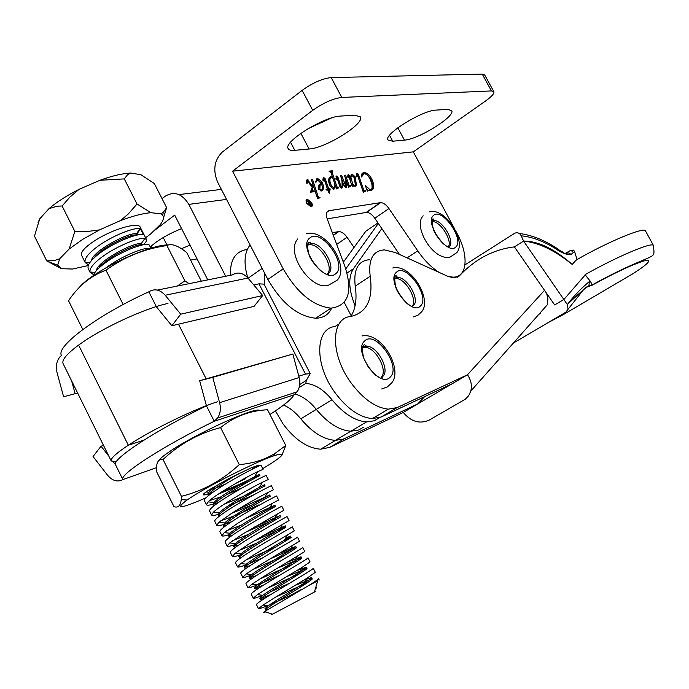 <?xml version="1.0" encoding="UTF-8"?>
<svg xmlns="http://www.w3.org/2000/svg" width="689" height="689" viewBox="0 0 689 689"><rect width="100%" height="100%" fill="white"/><g stroke="black" fill="none" stroke-linecap="round" stroke-linejoin="round"><path stroke-width="1.03" d="M343.751 261.631L342.347 259.589M207.785 279.889L174.696 215.123L153.216 231.426M225.699 276.263L188.838 204.383C182.06 193.557 174.136 190.862 165.067 196.296L162.036 198.639M354.025 247.463L347.058 237.274C344.354 233.562 341.606 231.659 338.833 231.573L332.348 232.718M181.586 228.619C167.987 234.131 157.548 240.263 150.28 247.006M181.405 248.712L190.026 245.129M197.071 258.909L190.569 260.089M307.044 203.35L310.765 206.364L311.764 205.77L311.35 202.721L307.621 199.707L306.459 200.818L307.044 203.35M311.643 202.678L307.397 199.25C305.873 199.569 305.658 200.947 306.743 203.393L310.98 206.821C312.513 206.502 312.737 205.115 311.643 202.678M306.863 199.982L306.252 199.965M328.438 273.3L328.326 274.799L328.438 273.3M319.946 197.14L320.006 197.674L317.646 198.828L313.288 185.53L312.53 190.224L314.193 191.697L310.394 192.214L312.22 187.374L308 181.56L307.432 181.207L307.105 183.412L306.614 183.093L307.337 179.605L312.513 185.987L312.884 184.282L311.282 179.39L312.462 179.243L318.077 196.322L319.188 197.381L319.946 197.14L319.016 198.165M318.189 187.072L319.153 184.669L321.255 183.489L317.577 179.95L315.906 182.335L315.536 181.974L317.551 178.348L321.987 181.939C324.166 186.728 324.002 189.742 321.479 190.974L318.766 189.268L318.189 187.072M350.52 185.711L350.718 186.202L348.548 187.287L346.455 181.328L346.886 184.574L346.61 187.107L345.861 187.649L344.181 186.271L342.407 181.207L342.674 187.132L341.692 188.209L339.918 186.581L337.007 177.9L336.594 177.538L336.301 179.424L335.887 179.183L336.645 175.996L337.851 176.918L340.693 185.505L341.632 186.641L342.132 185.97L341.994 180.992L340.642 175.764L341.761 175.626L345.766 186.09L345.904 180.001L344.483 175.29L345.594 175.152L349.022 185.263L350.52 185.711L349.693 186.71M352.734 184.6L353.242 186.125L352.337 186.771L348.755 176.177L348.333 175.781L348.307 177.59L347.867 177.314L348.393 174.55L349.556 175.523L350.606 178.279L351.063 174.903L352.079 174.093L355.162 176.789L356.454 185.057L355.033 186.392L352.734 184.6L351.821 185.246M491.438 90.931L341.778 97.442L331.202 77.581L482.248 74.102L491.438 90.931L493.849 91.697C494.383 93.523 491.705 96.563 485.805 100.818L413.331 151.856L232.572 171.191L283.188 268.831L267.875 279.424L217.776 182.421C212.712 170.476 214.141 160.425 222.056 152.269L302.152 90.362L312.72 110.352L232.572 171.191M439.1 272.396C431.417 267.513 424.303 260.339 417.758 250.874L388.949 208.552C386.202 204.745 383.472 202.764 380.741 202.6L329.075 210.696C326.302 211.471 325.656 214.15 327.146 218.74L344.991 266.686C353.001 292.007 348.341 305.821 331.004 308.138C313.125 306.105 297.192 293.006 283.188 268.831M455.317 230.195L456.824 233.011C469.088 255.197 467.581 277.598 452.897 277.133L448.048 276.444M413.331 151.856L454.507 228.679M307.044 243.854L308.431 244.268L307.044 243.854M368.098 190.293L367.392 191.172L365.222 185.272L370.226 189.975L372.189 188.373L371.853 183.618L369.915 178.727C368.167 175.557 366.221 173.861 364.068 173.645L361.484 177.021C361.191 174.351 361.975 172.887 363.835 172.646L364.145 172.62C366.841 172.741 369.338 174.791 371.647 178.77C374.67 185.35 374.394 189.32 370.82 190.681L368.098 190.293M365.248 190.698L365.506 191.18L363.318 192.274L357.531 175.333L357.031 174.92L356.799 176.909L356.299 176.556L356.463 174.059L357.143 173.473L358.349 174.412L363.792 190.276L365.248 190.698L364.472 191.697M338.48 187.33L338.738 187.83L336.473 188.932L335.422 185.78L333.683 189.303L330.195 186.211C327.938 181.155 328.11 177.995 330.703 176.728L332.546 177.176L330.901 172.439L328.972 171.165L332.753 170.717L332.589 173.8L336.499 185.479L337.016 186.84L338.48 187.33L337.688 188.338M330.177 189.217L329.247 193.402L327.688 189.863L326.414 190.035L326.018 189.286L327.43 189.087L324.123 179.14L323.701 178.752L323.451 180.949L322.995 180.656L323.115 178.132L323.761 177.581L325.182 178.709L328.756 188.915L330.022 188.743L328.214 191.447M399.474 254.448L374.799 218.249C372.069 214.477 369.33 212.522 366.582 212.384L327.189 218.869M331.642 308.138C328.567 314.744 323.236 318.111 315.648 318.223C297.682 316.354 281.758 303.418 267.875 279.424M331.366 118.008L307.949 128.722M331.202 77.581C322.426 78.52 312.746 82.783 302.152 90.362M493.849 91.697L484.703 74.955L482.248 74.102M340.745 116.062L354.723 115.184L360.364 116.863C365.161 123.546 325.802 148.109 309.12 149.005L294.806 150.331C291.206 150.658 289.01 150.081 288.217 148.617C282.843 142.037 324.174 116.295 340.745 116.062M436.171 110.094L447.566 109.379L451.665 110.585C455.868 116.122 418.387 139.454 404.434 140.125L392.704 141.219L387.933 139.988C383.222 134.588 422.357 110.223 436.171 110.094M312.72 110.352C323.374 102.842 333.063 98.536 341.778 97.442M365.876 187.046L366.333 186.719M366.677 189.225L368.021 190.31M369.528 190.603L370.449 189.957M369.571 190.612L370.854 189.871M362.371 174.446L361.501 175.032M362.087 173.516L363.835 172.646M362.896 173.318L363.206 173.292C365.902 173.404 368.4 175.454 370.708 179.433L371.647 178.77M370.708 179.433C373.162 184.488 373.455 188.166 371.578 190.474M356.256 175.471L356.876 175.032M356.256 175.574L356.816 175.17M356.558 173.861L357.1 173.473M356.42 174.179L357.402 175.084L358.349 174.412M362.862 190.939L363.792 190.276M362.896 191.042L363.809 191.533L364.757 190.862M363.809 191.533L364.3 191.361M352.337 186.762L353.242 186.125M347.747 176.203L348.264 175.833M347.756 176.315L348.203 175.996M347.807 175.299L348.35 175.79M348.72 176.117L349.556 175.523M349.306 177.814L350.227 177.159M349.685 178.933L350.606 178.279M351.14 174.765L352.079 174.093M351.132 174.773L354.215 177.469L355.162 176.789M354.215 177.469L355.507 185.729L356.454 185.057M355.507 185.729L355.197 186.374M351.166 183.317L352.088 185.065M351.709 184.411L352.656 183.73L354.697 185.66L355.55 184.73L354.034 177.392L352.07 175.643L350.124 178.632L350.434 181.138M351.123 176.315L350.667 176.539M354.155 186.108L354.801 185.651M351.071 177.951L352.656 183.73M346.343 184.962L346.886 184.574M345.938 186.03L345.706 187.641M345.844 187.649L346.61 187.107M341.865 186.538L341.718 187.813L342.674 187.132M335.853 178.072L336.516 177.59M335.853 178.218L336.413 177.814M335.999 176.728L336.895 177.607L337.851 176.918M336.895 177.607L339.737 186.185L340.693 185.505M339.97 186.676L340.926 185.996M340.116 186.934L341.288 186.495M340.332 187.175L341.632 186.641M340.814 176.306L341.761 175.626M340.917 176.625L344.13 186.116L345.086 185.436M344.13 186.116L344.81 186.762L345.766 186.09M344.655 175.824L345.594 175.152M344.844 176.436L347.489 184.273M347.936 185.548L348.875 184.885M348.074 185.935L349.022 185.263M348.1 185.996L349.047 186.616L350.003 185.944M349.047 186.616L349.564 186.383M334.854 186.185L335.422 185.78L334.38 182.688M334.38 187.666L333.924 189.268M329.29 177.521L330.703 176.728M329.738 177.417L330.78 177.521M331.9 177.641L332.546 177.176M329.859 171.639L332.753 170.717M331.797 171.406L331.452 173.912M332.537 177.185L332.908 178.296M335.543 186.159L336.499 185.479M335.75 186.771L336.051 187.52L337.016 186.84M336.051 187.52L336.938 188.192L337.894 187.503M336.938 188.192L337.515 188.019M329.979 178.175C328.395 179.769 328.61 182.594 330.625 186.667L332.839 188.648L333.588 188.114M334.225 182.215L332.916 178.305L330.935 177.486C329.351 179.071 329.566 181.905 331.59 185.978L333.803 187.968C335.112 187.012 335.25 185.091 334.225 182.215M332.839 188.648L333.803 187.968M330.625 186.667L331.59 185.978M326.293 189.802L327.43 189.087M322.926 179.312L323.537 178.873M322.926 179.571L323.408 179.226M323.175 178.003L323.761 177.581M323.055 178.296L323.77 178.761M324.235 179.39L325.182 178.709M324.304 179.579L327.792 189.604L328.756 188.915M327.792 189.604L330.022 188.743M329.058 189.432L329.213 189.906M319.153 184.661L321.255 183.489M316.501 180.664L315.622 181.216M316.337 179.106L317.551 178.348M316.587 179.045L321.022 182.637L321.987 181.939M321.022 182.637C322.693 186.194 322.969 188.941 321.841 190.887M320.101 185.152L319.05 185.944L318.551 188.803M319.033 189.69L319.885 189.079L321.358 190.181L320.411 190.853L321.143 190.267M321.358 190.181C322.685 189.174 322.771 187.193 321.591 184.247L320.023 185.246L319.885 189.079M319.05 185.944L320.023 185.246M312.151 187.279L313.288 185.53M311.807 189.372L311.557 190.922L312.53 190.224M311.557 190.922L311.695 191.508L312.668 190.81M311.695 191.508L312.393 191.938M313.099 191.843L314.029 191.172M306.596 181.818L307.268 181.328M306.596 181.939L307.199 181.508M306.898 179.924L307.337 179.605M306.726 180.354L308.104 179.907M307.13 180.613L307.733 181.328M311.661 186.607L312.513 185.987M311.462 179.95L312.462 179.243M311.497 179.941L317.095 197.02L318.077 196.322M317.095 197.02L317.319 197.519L318.292 196.821M317.319 197.519L318.344 198.07L319.317 197.373M318.344 198.07L318.973 197.838M311.152 206.812L311.333 206.218M306.571 200.413L306.071 200.551M309.051 204.495L310.911 205.089L310.05 203.453L308.827 204.65M308.663 200.792L311.462 205.555L310.067 205.692L310.911 205.089M308.517 203.634L309.783 202.945L308.887 200.637M308.569 203.686L309.783 202.945M306.958 201.042L309.55 202.979M310.067 205.692L308.767 204.538L309.197 203.031L307.191 200.878M358.719 429.988L350.847 431.219C339.229 430.341 327.714 423.055 316.294 409.387C309.714 401.334 302.635 396.209 295.064 394.03C302.635 396.209 309.714 401.334 316.294 409.387C327.714 423.055 339.229 430.341 350.847 431.219L358.719 429.988L363.327 427.275M379.277 417.758L374.36 420.764L366.539 421.935C354.981 420.962 343.466 413.572 331.995 399.766C323.563 389.552 314.821 384.1 305.77 383.411L306.364 380.38L310.214 373.584L305.485 374.093L298.811 376.194M344.233 302.428L351.235 315.846M250.09 244.983C244.259 252.432 243.493 263.387 247.799 277.856C243.493 263.387 244.259 252.432 250.09 244.983M167.97 303.453C145.121 308.043 100.939 328.541 78.624 345.103L128.326 445.223L143.958 440.107L128.326 445.223C151.502 429.841 195.71 408.379 217.715 401.696M253.776 284.945L258.961 283.825L264.068 284.152L310.214 373.584M264.688 285.358L264.214 272.327M63.13 363.689L63.044 363.499C61.717 359.908 66.911 353.776 78.624 345.103L128.326 445.223C116.165 453.284 110.455 458.529 111.205 460.967L116.286 461.88M343.32 439.082L335.388 440.366C323.718 439.573 312.195 432.408 300.826 418.852C295.564 412.392 289.811 407.793 283.575 405.063M230.453 275.299C229.945 259.744 235.569 251.123 247.317 249.444M339.126 323.899L335.078 326.517C315.209 328.214 314.218 364.292 334.682 392.205C346.834 408.534 359.374 417.336 372.318 418.619L381.146 417.017L397.088 407.612L388.32 409.145C375.453 407.759 362.905 398.828 350.692 382.361C330.109 354.206 330.789 318.042 350.529 316.518C366.789 312.823 373.352 299.405 370.2 276.272C368.202 259.495 372.93 250.693 384.384 249.883L395.124 252.475L447.962 276.41L453.991 277.9L459.236 276.005C475.1 259.124 493.488 249.418 514.407 246.886L523.588 241.098C538.522 242.519 554.731 250.296 572.214 264.438C554.843 249.263 539.031 241.477 524.768 241.081L523.588 241.098L521.22 235.827C519.687 233.028 517.542 232.15 514.778 233.192L464.972 264.86M329.695 447.376L344.87 438.428L417.741 403.926L403.194 412.453L329.695 447.376L320.661 449.185C307.518 448.246 294.987 439.84 283.058 423.968L275.411 410.894M577.081 259.538L575.918 260.347L577.081 259.538L574.738 252.157L573.446 252.441L571.784 250.96L569.932 250.753L564.963 253.595M403.254 412.418C410.971 421.677 419.592 424.252 429.118 420.144L465.247 399.241L468.701 395.667L470.802 391.076C472.154 385.556 471.052 380.121 467.495 374.773L397.088 407.612M538.807 314.373L540.839 313.168M457.126 277.34L459.236 276.005M344.87 438.428L343.363 439.048M424.631 396.64L417.741 403.926L467.495 374.773M452.329 383.661L381.146 417.017M350.839 316.475C355.636 308.818 357.091 298.716 355.223 286.159L370.2 276.272M369.726 259.675C358.185 260.588 353.354 269.416 355.223 286.159M585.641 287.907L568.744 302.609C575.324 294.487 582.188 287.468 589.345 281.568L590.352 281.301L592.411 285.082L586.683 287.227M513.374 343.062L565.85 312.186L568.106 309.197L567.245 304.435L523.588 241.098L514.407 246.886L554.662 304.951L563.964 299.422L584.703 275.505L585.512 275.29L590.352 281.301M546.61 293.342L547.927 299L547.307 304.788L470.802 391.076M575.918 260.347L572.214 264.438L575.918 260.347M573.446 252.441L571.069 254.465C566.823 255.016 561.483 252.966 555.05 248.307L558.934 249.616M568.106 309.197L583.531 289.707C583.729 288.915 585.529 287.563 588.949 285.634L583.531 289.707L567.245 304.435M521.22 235.827C531.693 236.766 542.975 240.926 555.05 248.307L561.716 251.382M570.862 250.71L573.661 250.098L574.738 252.157M634.423 272.766L633.269 273.507C648.986 263.319 652.604 259.116 644.129 260.89C632.33 264.559 615.088 272.629 592.411 285.082M563.912 314.279L633.269 273.507M592.445 284.686L588.949 285.634L589.345 281.568M571.069 254.465L568.942 252.906L566.479 253.225L568.993 251.115M585.96 275.169L584.703 275.505L563.964 299.422L554.662 304.951M343.329 262.208L365.799 231.228L372.379 226.741M345.775 268.882L378.339 223.443L345.775 268.882M355.085 305.787C348.6 289.604 348.048 277.262 353.414 268.762L381.844 228.584M455.808 246.989C464.799 239.643 441.882 207.113 433.545 215.442C424.002 222.444 447.772 256.05 455.808 246.989M431.874 221.686L432.339 221.651C440.366 220.876 452.992 241.141 448.177 247.067M390.327 376.952C401.67 366.453 375.212 329.549 364.55 341.081C352.441 351.166 380.052 389.466 390.327 376.952M382.033 378.562L382.266 376.711M363.473 346.705L362.044 346.222M361.846 347.885L364.8 347.282C375.453 346.903 388.484 370.906 381.12 377.408M420.471 305.95C430.625 297.192 405.967 262.475 396.468 272.25C385.659 280.621 411.316 316.57 420.471 305.95M412.608 306.786L412.651 306.019M394.745 278.253L394.142 278.012M394.582 278.675L395.882 278.528C405.39 277.874 418.481 300.723 411.876 306.476M335.758 273.662C347.859 264.877 321.462 227.99 310.041 237.808C297.166 246.145 324.708 284.436 335.758 273.662M307.621 245.077L309.723 244.716C320.376 243.889 334.561 267.676 327.189 274.041M259.624 410.549C256.644 405.89 193.385 434.725 168.366 452.449C163.198 456.023 159.986 458.728 158.711 460.579M285.763 445.473L267.53 409.757C249.909 410.584 234.26 416.535 220.583 427.593C198.888 433.243 179.708 443.88 163.043 459.503L181.422 496.338C202.945 490.947 222.237 480.371 239.29 464.61C252.846 463.473 264.8 459.709 275.161 453.319L285.763 445.473L281.939 455.153M262.716 468.623L269.967 464.214C284.772 454.688 285.961 451.924 273.524 455.92C256.248 461.699 210.472 484.686 190.87 497.492L187.081 500.007C174.36 509.533 180.673 508.801 206.011 497.802M213.779 491.636L209.361 493.402M207.656 494.013L204.375 494.9C201.998 495.141 203.66 493.419 209.37 489.707L228.533 478.812L251.227 467.805L257.057 465.695M225.794 483.945C218.318 487.157 212.548 489.276 208.474 490.292M235.81 483.385L237.352 482.584M260.184 465.497L257.057 465.704M163.043 459.503C158.324 458.685 156.102 462.603 156.394 471.276L174.007 506.665C178.132 508.086 180.535 505.735 181.224 499.603L181.422 496.338M220.583 427.593L239.29 464.61M258.702 465.282L252.682 468.598M168.719 244.905C149.341 244.268 93.463 270.622 79.502 287.175M201.334 281.19L186.667 252.45L183.601 250.193C176.41 245.051 170.846 243.501 166.91 245.534C144.501 248.789 124.184 257.006 105.942 270.191C90.836 275.755 78.365 285.935 68.53 300.748L82.826 329.497M177.349 286.038L184.876 280.836L189.062 283.67M105.942 270.191L123.176 304.512M166.91 245.534L184.876 280.836M156.463 306.881L171.862 325.751L254.06 306.372L262.681 295.529L247.954 278.037L165.196 295.254C159.9 289.492 154.448 288.346 148.85 291.809C98.338 314.572 55.378 346.558 61.493 355.455L59.934 356.893C56.507 361.105 55.585 366.522 57.161 373.128L63.603 396.761L77.624 393.014M75.127 393.695L71.639 380.896M165.196 295.254L180.716 314.184L171.862 325.751M180.716 314.184L262.681 295.529M157.35 290.086L232.253 274.937C237.679 271.681 242.907 272.706 247.954 278.037M148.85 291.809L156.317 306.588M74.868 231.426L87.27 231.513L99.526 229.885L82.663 239.376L69.124 249.03L74.868 231.426L62.113 205.985L57.196 206.183L48.953 208.672L39.721 218.852L34.45 236.163L46.749 260.898L54.31 260.571L59.659 258.831L57.687 265.205L61.562 268.701L72.457 269.037L88.226 265.558M272.319 614.2C270.622 615.122 270.648 615.131 272.405 614.226L314.417 592.04C316.001 591.179 316.01 591.153 314.442 591.963M315.441 588.518L316.63 587.915L315.76 587.407M272.405 614.226L264.662 611.513L308.793 585.495L317.646 580.887M264.662 611.513C262.897 612.745 263.267 612.874 265.756 611.892M93.54 274.678L90.001 272.069C89.389 268.236 93.842 262.879 103.35 256.007C117.974 245.551 139.428 237.102 144.879 238.532L146.464 239.496C146.99 240.607 145.904 242.373 143.183 244.784M88.502 264.843L85.212 262.604L81.509 255.214C80.553 251.89 85.195 246.903 95.435 240.254C112.936 228.998 138.661 221.669 140.237 227.224L146.464 239.496M85.212 262.604L85.091 262.328C84.265 258.444 88.666 252.992 98.312 245.973C113.048 235.397 134.743 227.026 140.039 228.739L140.487 228.877L136.922 233.984L137.473 235.009M88.373 268.899L88.201 268.572C87.003 264.809 91.387 259.297 101.352 252.036C116.648 241.072 139.264 232.52 143.588 234.846L140.487 228.877M308.793 585.495C315.355 581.43 318.594 579.13 318.499 578.579L319.24 580.035M307.372 582.722L275.609 597.13M275.006 597.492L307.173 578.097L315.312 572.301L313.228 568.184C314.623 568.614 291.137 582.171 272.887 593.272C262.13 599.809 256.644 603.564 256.429 604.554L258.504 608.706L262.974 605.071L275.006 597.492M300.258 573.351L267.22 588.32M269.649 586.839L302.204 567.314L310.041 561.914L307.966 557.814C309.283 558.081 285.737 571.482 267.53 582.627C256.808 589.181 251.356 592.996 251.184 594.073L253.259 598.216L257.367 594.667L269.649 586.839M292.472 564.334L259.426 579.216M264.3 576.193L304.788 551.553L302.712 547.462C303.952 547.574 280.354 560.812 262.19 571.991C251.485 578.571 246.068 582.446 245.939 583.609L248.014 587.743L251.786 584.289L264.3 576.193M258.961 565.574L299.543 541.209L297.467 537.127C298.63 537.084 274.98 550.166 256.851 561.38C246.18 567.986 240.797 571.913 240.711 573.162L242.778 577.296L246.231 573.928L258.961 565.574M253.638 554.981L294.298 530.892L292.231 526.809C293.316 526.62 269.614 539.539 251.528 550.787C240.874 557.418 235.535 561.397 235.492 562.741L237.559 566.866L240.702 563.585L253.638 554.981M248.316 544.396L289.07 520.583L287.012 516.509C288.011 516.164 264.266 528.937 246.214 540.219C235.586 546.868 230.281 550.907 230.281 552.337L232.339 556.454L235.199 553.258L248.316 544.396M243.01 533.837L283.851 510.299L281.792 506.234C282.714 505.735 258.918 518.343 240.909 529.669C230.307 536.343 225.036 540.434 225.079 541.95L227.137 546.058L229.73 542.949L243.01 533.837M237.714 523.295C251.244 514.993 262.81 508.327 272.422 503.289L278.649 500.033L276.59 495.977C277.434 495.322 253.586 507.776 235.621 519.136C225.036 525.828 219.8 529.979 219.894 531.581L221.944 535.68L224.278 532.666L237.714 523.295M232.426 512.78C246.145 504.339 257.832 497.656 267.47 492.738L273.447 489.784L271.388 485.728C272.164 484.935 248.264 497.234 230.333 508.62C219.782 515.338 214.572 519.549 214.71 521.237L216.759 525.328L218.844 522.391L232.426 512.78M227.146 502.281C241.064 493.694 252.854 487.002 262.518 482.205L268.254 479.553L266.204 475.513C266.893 474.557 242.95 486.701 225.062 498.13C214.529 504.873 209.353 509.128 209.542 510.911L211.583 514.993L213.444 512.142C216.268 509.533 220.833 506.243 227.146 502.281M221.875 491.8C235.982 483.075 247.876 476.383 257.565 471.715L263.077 469.338L261.028 465.308C261.639 464.205 237.645 476.194 219.791 487.657C209.292 494.418 204.151 498.733 204.375 500.602L206.416 504.675L208.061 501.911C210.817 499.249 215.416 495.873 221.875 491.8M105.882 267.866L108.397 266.049C122.918 255.731 144.13 247.205 149.728 248.359L150.185 248.445M93.075 275.893C94.419 272.017 98.854 267.41 106.399 262.07C123.409 249.892 148.445 241.15 149.47 245.422L150.9 248.238M301.446 589.465L288.717 596.174C270.76 604.563 260.692 608.74 258.504 608.706M289.673 583.17L270.183 591.963M263.086 595.063C256.894 597.656 253.621 598.707 253.259 598.216M280.535 574.79C261.467 583.643 250.632 587.958 248.014 587.743M250.951 575.203C245.827 577.167 243.096 577.864 242.778 577.296M283.997 555.704L252.174 569.846M262.733 557.806L249.487 563.481M245.189 565.152C240.418 566.892 237.877 567.46 237.559 566.866M275.238 547.238L245.379 560.26M243.234 553.698C236.516 556.29 232.882 557.203 232.339 556.454M256.566 543.208L238.911 550.511M237.197 543.819C230.996 546.101 227.646 546.851 227.137 546.058M248.772 534.242L232.701 540.658M228.653 534.793C224.519 536.085 222.28 536.378 221.944 535.68M241.279 525.13L226.681 530.728M231.625 521.676C222.702 525.164 217.741 526.379 216.759 525.328M258.728 504.942C243.837 512.065 231.203 517.327 220.816 520.738M219.989 513.891C214.856 515.501 212.057 515.872 211.583 514.993M253.638 494.866L227.292 506.458M250.572 488.794L246.808 490.585M218.318 502.582C211.135 505.08 207.165 505.778 206.416 504.675M242.631 487.631L226.724 494.564M220.738 496.941L209.43 500.645M245.499 478.752L236.611 482.92M207.656 494.177L205.529 494.659M204.392 494.848L203.686 494.926M104.642 263.336L102.962 263.758M96.908 255.386L96.021 255.628M145.577 237.757L150.452 234.105L160.339 224.545C163.431 220.489 164.189 217.38 162.595 215.218L160.813 213.814L163.474 212.169L166.626 207.622L154.327 183.532L140.875 174.713L130.755 173.06L127.499 174.799L124.27 178.899L99.939 180.277L79.097 189.329L69.942 197.071L62.113 205.985M166.626 207.622L163.405 218.155M137.025 203.996L150.934 212.703C142.873 213.357 132.684 216.01 120.368 220.652L128.197 214.064L137.025 203.996L124.27 178.899M160.813 213.814L150.934 212.703M120.368 220.652L99.526 229.885M69.124 249.03L59.659 258.831M60.976 268.495L46.749 260.898M39.721 218.852L38.084 222.564M79.097 189.329C66.807 195.555 56.756 202.006 48.953 208.672M130.755 173.06C122.564 173.404 112.298 175.807 99.939 180.277M293.592 594.306L288.717 596.174M316.63 587.915L315.571 588.079M266.996 608.396L264.989 608.637L268.314 605.691C275.376 600.696 294.771 589.164 304.581 582.877C309.387 579.785 311.704 578.019 311.531 577.58L303.823 580.138M270.691 594.607C263.956 597.458 260.304 598.638 259.736 598.155L262.785 595.287C269.709 590.215 289.699 578.355 299.56 572.146L306.26 567.185L296.21 570.897M263.353 585.194C257.867 587.372 254.913 588.208 254.491 587.691L257.273 584.901C264.042 579.75 284.643 567.564 294.539 561.432L301.007 556.815L288.028 561.991M256.489 575.539C252.002 577.201 249.59 577.77 249.254 577.244L251.786 574.531C258.384 569.303 279.588 556.79 289.526 550.761L295.762 546.463L279.312 553.379M249.969 565.729L245.172 567.021M246.352 568.167L244.629 568.055L244.027 566.814L246.326 564.17C252.742 558.874 274.541 546.041 284.514 540.107L290.525 536.128L285.694 538.014M239.841 556.669L238.816 556.411L240.892 553.844C247.101 548.461 269.502 535.301 279.501 529.496L285.298 525.81L261.837 536.24M237.679 545.757L233.605 546.024L235.474 543.526C241.469 538.075 264.481 524.587 274.498 518.912L280.078 515.51L253.431 527.516M231.797 535.663L229.273 535.999M229.67 537.213L228.403 535.654L230.074 533.226C235.853 527.696 259.46 513.891 269.494 508.353L274.868 505.235L245.336 518.636M226.044 525.518L223.219 525.302L224.7 522.951C230.238 517.344 254.456 503.22 264.49 497.82L269.666 494.978L270.295 496.183C271.81 495.029 220.79 523.588 223.813 526.534L224.261 526.852M269.296 495.184L237.567 509.602M220.385 515.338L218.043 514.967L219.352 512.694C224.631 507.009 249.461 492.557 259.495 487.33L264.481 484.737L259.503 487.312M214.822 505.132L212.867 504.658L214.021 502.453C219.033 496.691 244.474 481.912 254.508 476.857L259.297 474.514C259.787 474.626 239.367 485.013 222.978 491.102M209.327 494.917L208.371 494.814M208.362 495.692L207.708 494.366L208.707 492.23C210.774 489.957 214.555 487.02 220.041 483.437M96.365 270.639C97.287 261.355 133.752 241.977 141.202 243.665L142.778 244.871M103.005 264.567L99.931 264.955M91.439 260.554C92.714 250.934 129.17 231.805 136.344 233.847L136.922 233.984M267.41 609.687L265.601 609.886C263.465 608.809 314.675 579.518 312.169 578.803L294.995 585.461M264.318 598.595L260.347 599.396C258.099 598.086 309.283 568.89 306.898 568.408L286.495 576.693M258.117 588.544L255.094 588.931C252.734 587.39 303.901 558.279 301.644 558.03L277.96 567.969M252.148 578.398L249.857 578.484C247.385 576.702 298.526 547.686 296.399 547.677L291.869 549.297M288.407 550.787L269.52 559.201M244.629 568.055C242.046 566.039 293.161 537.119 291.154 537.342L285.151 539.728M240.694 557.883L239.41 557.651C236.715 555.394 287.813 526.56 285.926 527.025L253.319 541.347M235.138 547.566L234.208 547.255C231.392 544.775 282.464 516.035 280.707 516.724L280.078 515.51M269.477 521.78L245.663 532.209M229.006 536.886C226.087 534.173 277.133 505.519 275.497 506.441L269.063 509.438M251.916 504.908L231.271 513.503M218.921 516.474L218.637 516.199C215.493 513.029 266.497 484.556 265.11 485.934L264.481 484.737M260.933 488.113L259.383 488.871C249.056 494.047 237.438 499.077 224.519 503.952M213.616 506.079L213.469 505.89C210.214 502.479 261.191 474.101 259.925 475.711L259.297 474.514M249.427 481.103L218.043 494.28M208.302 495.589C206.588 493.462 224.64 481.473 240.065 472.973M98.846 268.099C106.468 257.359 137.507 242.649 142.434 244.939M101.162 266.057L98.837 266.195M94.074 257.85C101.86 247.17 131.788 233.011 137.24 235.061M269.95 414.494C284.049 405.365 292.015 398.836 293.858 394.9L214.245 421.263C163.81 445.637 118.741 474.781 122.866 479.578L115.58 464.842L113.358 461.992M212.755 377.365L199.664 380.724L292.842 354.051L212.755 377.365L219.602 402.677L299.172 377.538L292.842 354.051M199.664 380.724L206.416 405.675M108.862 456.221L101.05 446.196L103.514 445.404M115.58 464.842L115.571 464.834C111.213 459.537 156.024 430.057 206.476 405.881L214.245 421.263L217.603 417.982C220.394 413.676 221.057 408.568 219.602 402.677M156.463 467.676L122.866 479.587C117.552 482.378 112.419 480.888 107.467 475.109L93.049 456.523L101.05 446.196M299.172 377.538C300.507 383.006 299.818 387.769 297.114 391.808L293.858 394.9M226.543 199.405L188.838 204.383M336.688 244.388L347.058 237.274M333.261 235.182L338.42 231.625M97.657 254.034L97.933 254.568M178.942 194.599L221.376 189.397M151.141 246.18L152.028 247.911M163.215 237.533L167.212 245.396M417.758 250.874L407.07 257.893M388.949 208.552L374.799 218.249M380.337 202.644L366.178 212.427M329.075 210.696L326.879 212.238M389.561 135.337L392.704 141.219M397.829 127.801L404.434 140.125M290.577 142.278L294.806 150.331M300.852 133.304L309.12 149.005M358.151 177.004L359.09 176.341M362.302 189.286L363.215 188.648M337.843 180.191L338.799 179.502M339.195 184.523L340.151 183.842M343.466 184.376L344.422 183.696M347.549 184.445L348.505 183.765M331.642 174.489L332.589 173.8M325.113 181.646L326.069 180.949M312.186 187.529L313.073 186.891M312.789 191.887L313.728 191.215M316.656 195.676L317.629 194.978M309.749 205.58L310.308 205.184M300.826 418.852L331.995 399.766M178.477 324.192L206.149 378.838M258.961 283.825L305.485 374.093M299.758 384.54L306.364 380.38M248.1 278.218L262.173 268.374M585.116 274.635C617.439 256.351 652.836 241.451 653.473 245.568L645.533 230.979C644.706 226.535 609.265 241.133 577.072 259.512M467.443 374.799L544.525 290.336M585.719 287.795L584.97 288.243M547.841 322.779L563.533 314.494M584.806 288.407L585.598 287.933M365.799 231.228L377.977 222.917M347.032 273.033L353.414 268.762M449.219 246.679C455.386 241.882 442.416 219.791 433.924 220.601L431.917 221.143M382.895 376.332C390.25 369.829 377.202 345.809 366.557 346.179L363.163 347.032M413.469 305.503C420.264 299.922 407.13 276.797 397.544 277.443L394.9 278.149M328.498 273.257C336.697 267.573 322.383 242.692 311.419 243.536L308.147 244.509M333.338 235.371L338.833 231.573M310.274 206.717L310.765 206.364M306.424 199.948L307.397 199.25M452.897 277.133L451.993 277.71M380.741 202.6L366.582 212.384M331.004 308.138L315.648 318.223M370.226 189.975L369.382 190.569M364.145 172.62L363.206 173.292M357.143 173.473L356.532 173.912M364.653 190.87L363.697 191.542M348.453 174.541L347.945 174.911M354.697 185.66L354.112 186.073M349.96 185.944L349.004 186.616M330.927 176.711L329.971 177.4M337.834 187.511L336.869 188.192M317.767 178.33L316.802 179.028M321.246 190.19L320.351 190.827M313.486 191.241L312.539 191.921M307.389 179.605L306.863 179.984M319.188 197.381L318.215 198.079M310.084 205.201L309.637 205.52M335.388 440.366L366.539 421.935M299.155 387.562L305.77 383.411M63.044 363.499L111.205 460.967M320.661 449.185L335.552 440.374M372.318 418.619L388.32 409.145M558.676 249.487C545.197 240.392 532.072 235.061 519.273 233.485M592.454 284.79C607.56 276.358 622.288 269.072 636.645 262.922C656.738 254.181 654.188 257.049 653.473 245.568M561.733 251.39L564.842 253.569M443.983 244.276C441.158 242.252 434.251 233.175 433.415 229.291C431.615 221.944 431.607 218.508 433.398 218.981L433.924 220.601L432.339 221.651M429.152 211.893C445.749 207.019 466.668 241.615 456.798 252.622L450.261 256.997C433.467 261.699 412.496 226.259 423.175 215.795M376.556 375.798C376.151 376.03 373.429 373.162 368.382 367.203L363.671 357.987C361.828 349.805 362.113 345.387 364.541 344.75L366.557 346.179L364.8 347.282M361.94 335.939C381.852 331.779 403.298 369.468 391.628 382.989L387.373 386.908L381.672 388.966M407.957 304.125C407.027 304.168 396.614 292.799 395.572 286.383C394.28 278.589 394.547 275.083 396.39 275.884L397.544 277.443L395.882 278.528M392.782 268.004C411.057 263.379 432.442 299.629 421.608 311.816L418.163 315.054L413.581 316.888M322.228 271.871C321.375 272.121 309.938 260.27 308.956 254.413C306.924 246.404 307.234 242.321 309.895 242.166L311.419 243.536L309.723 244.716M306.304 233.588C326.741 228.533 350.262 267.685 336.947 280.371L328.593 285.151C311.747 291.499 284.583 252.949 297.872 238.833M273.524 455.92L275.161 453.319M205.064 492.695L204.375 494.9M187.081 500.007L181.224 499.603M257.419 465.592L258.048 465.669M314.417 592.04L317.663 580.844M90.156 272.482L88.201 268.572M57.687 265.205L47.007 261.062M162.595 215.218L163.474 212.169M264.989 608.637L265.601 609.886M311.549 577.606L312.169 578.803M259.736 598.155L260.347 599.396M306.278 567.211L306.898 568.408M254.491 587.691L255.094 588.931M301.007 556.815L301.644 558.03M249.254 577.244L249.857 578.484M295.762 546.463L296.399 547.677M290.534 536.145L291.154 537.342M238.816 556.411L239.41 557.651M285.298 525.81L285.926 527.025M233.605 546.024L234.208 547.255M274.868 505.235L275.497 506.441M223.219 525.302L223.813 526.534M218.043 514.967L218.637 516.199M212.867 504.658L213.469 505.89M262.974 605.071L268.314 605.691M307.173 578.097L304.581 582.877M257.367 594.667L262.785 595.287M302.204 567.314L299.56 572.146M251.786 584.289L257.273 584.901M297.243 556.557L294.539 561.432M246.231 573.928L251.786 574.531M292.274 545.843L289.526 550.761M240.702 563.585L246.326 564.17M287.313 535.155L284.514 540.107M235.199 553.258L240.892 553.844M282.344 524.501L279.501 529.496M229.73 542.949L235.474 543.526M277.383 513.882L274.498 518.912M224.278 532.666L230.074 533.226M272.422 503.289L269.494 508.353M218.844 522.391L224.7 522.951M267.47 492.738L264.49 497.82M213.444 512.142L219.352 512.694M262.518 482.205L259.495 487.33M208.061 501.911L214.021 502.453M257.565 471.715L254.508 476.857M206.002 491.989L208.707 492.23M90.001 272.069L95.013 272.301M144.879 238.532L141.202 243.665M85.091 262.328L89.854 262.535M140.039 228.739L136.344 233.847M302.876 582.007L307.664 582.524M298.053 571.586L302.316 572.025M293.23 561.173L296.968 561.544M289.328 550.881L291.611 551.097M283.937 540.452L286.262 540.667M278.744 530.074L280.905 530.272M273.903 519.747L275.557 519.885M264.223 499.146L264.852 499.198M217.603 417.982L297.114 391.808M122.866 479.578L115.571 464.834"/></g></svg>
